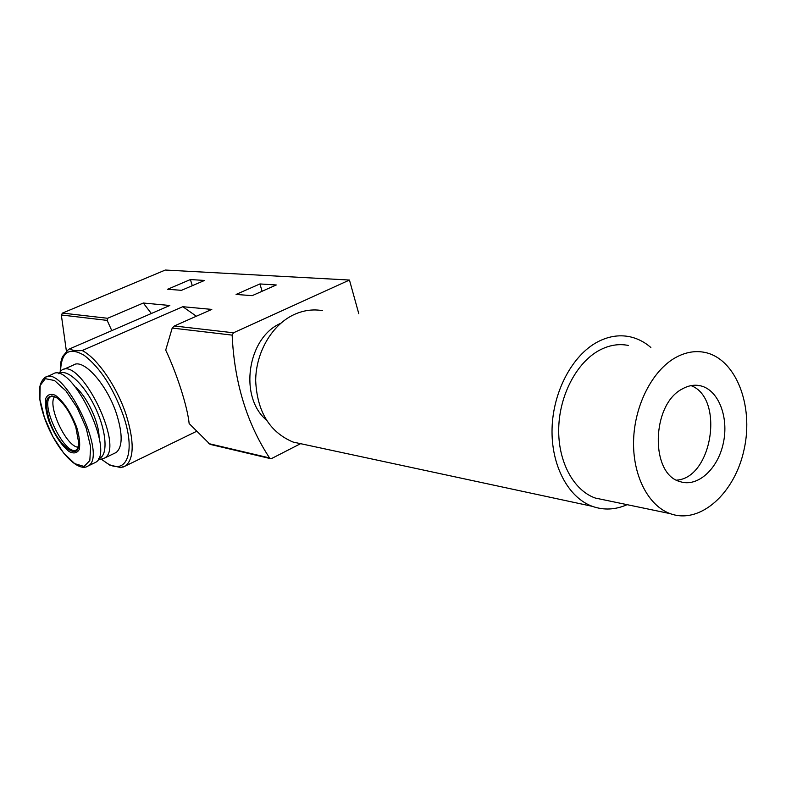 <?xml version="1.0" encoding="UTF-8"?>
<svg xmlns="http://www.w3.org/2000/svg" width="786" height="786" viewBox="0 0 786 786"><rect width="100%" height="100%" fill="white"/><g stroke="black" fill="none" stroke-linecap="round" stroke-linejoin="round"><path stroke-width="1.18" d="M252.188 295.654L236.085 294.436L259.93 283.942L276.269 284.974L252.188 295.654M300.596 443.668L271.681 458.493L270.355 458.592L210.088 444.365L189.141 423.536C187.52 406.981 177.155 374.333 165.708 350.094L172.213 328.057L174.305 325.974L211.798 309.409L182.804 306.707L82.166 350.546C75.505 351.037 71.506 350.399 70.17 348.65L169.835 305.499L143.307 303.023L107.623 318.281L107.161 320.393L111.799 330.631M270.355 458.592L269.539 457.924C246.765 423.163 234.307 382.232 232.155 335.121L233.471 332.792L349.456 280.042L358.799 313.732M66.358 350.939L61.337 314.99L62.477 313.083L165.325 270.04L349.456 280.042M181.507 290.319L167.614 289.268L190.399 279.551L204.517 280.445L181.507 290.319M109.441 464.968L121.034 467.641M169.835 305.499L168.312 306.157M196.362 316.227L182.804 306.707M266.257 419.93C238.689 396.694 247.472 337.567 280.661 323.341M151.344 313.506L143.307 303.023M63.086 369.597L73.344 365.097C83.149 357.777 107.201 384.57 116.672 414.281C122.783 434.186 122.636 446.91 116.24 452.451L114.284 453.394M262.092 291.262L259.93 283.942M192.295 285.682L190.399 279.551M98.358 459.034L100.972 459.26L104.626 458.032C125.18 447.46 80.103 355.685 61.534 370.285L58.439 373.635M98.555 458.621C108.114 456.578 107.034 432.644 95.676 408.484C84.466 384.256 66.692 367.828 58.921 373.763M99.056 437.321C99.213 422.671 87.069 396.635 75.682 387.233M93.711 463.268L95.617 462.355C115.925 451.901 70.691 359.801 52.377 374.313L46.423 376.926M48.585 420.255C54.234 434.629 61.102 445.082 69.197 451.606C73.874 453.915 77.244 453.158 79.307 449.346C80.27 443.805 79.415 436.495 76.743 427.417C70.868 412.414 63.774 401.734 55.492 395.378C50.844 393.364 47.582 394.405 45.735 398.512C44.969 404.21 45.922 411.461 48.585 420.255M49.449 420.481C57.466 445.112 78.767 462.394 78.855 443.569L75.81 427.181C70.504 412.945 63.951 403.002 56.16 397.352C46.06 393.354 43.829 401.066 49.449 420.481M78.315 447.185C66.555 447.45 46.836 405.321 54.656 396.557M322.545 310.657C313.064 308.996 303.642 310.274 294.298 314.469C272.153 324.539 255.823 352.187 255.676 380.67C257.15 411.648 269.618 432.113 293.07 442.056L303.927 444.385M650.867 347.491C644.333 341.841 637.092 338.216 629.144 336.614C618.641 334.62 608.089 336.408 597.488 341.969C572.355 355.301 553.059 391.497 552.067 428.39C551.006 465.302 568.219 497.607 592.339 506.341C603.786 510.399 615.379 509.839 627.11 504.671M628.309 345.437C618.71 343.531 609.071 345.142 599.394 350.271C576.777 362.366 559.514 395.004 558.718 428.174C557.854 461.343 573.436 490.326 595.228 498.029L605.937 500.26M675.488 357.63C652.429 370.491 634.626 405.095 633.595 440.15C632.484 475.225 648.145 505.703 670.212 513.641C700.247 524.773 735.107 493.068 744.195 449.061C753.843 405.203 735.784 358.73 704.865 352.413C695.148 350.448 685.353 352.187 675.488 357.63M682.219 388.991C651.348 404.505 650.002 474.253 680.077 481.612C697.595 487.585 717.942 469.046 723.326 443.098C729.015 417.228 718.512 389.984 700.65 385.838C694.549 384.423 688.398 385.474 682.219 388.991M676.599 480.138C712.352 478.035 724.623 398.129 691.061 385.631M174.305 325.974L233.471 332.792M62.477 313.083L107.623 318.281M60.571 370.972C61.367 351.863 69.256 346.665 84.24 355.37C100.186 367.701 113.243 387.852 123.422 415.814C137.452 456.578 124.041 479.234 101.758 459.171M82.166 350.546C97.209 357.964 117.124 386.899 126.281 415.185C134.318 441.585 134.121 458.474 125.672 465.852L122.803 467.218M60.267 371.247C60.414 361.196 61.102 361.344 62.448 356.726L68.49 349.416L70.17 348.65M61.337 314.99L107.161 320.393M172.213 328.057L232.155 335.121M208.752 443.599L269.539 457.924M86.224 466.835L88.258 465.892C108.35 455.536 62.988 363.161 44.9 377.594C37.649 383.627 37.473 396.93 44.389 417.523C54.421 446.851 77.313 473.86 88.258 465.892L95.617 462.355M44.438 417.572L52.849 436.594L63.597 452.972L74.709 463.642L84.082 466.452L89.82 460.576L90.626 446.92L86.185 428.085L77.352 408.013L65.985 390.966L54.519 380.522L45.333 378.665L40.165 385.494L39.899 399.396L44.438 417.572M78.855 443.569L77.352 449.111C66.672 460.488 37.443 400.978 51.434 396.321L52.593 396.046L51.434 396.321C50.962 395.584 52.544 395.928 56.16 397.352M101.355 459.23L110.069 465.302M120.071 467.729L125.672 465.852L196.068 431.573M116.24 452.451L104.626 458.032M98.397 458.965L100.972 459.26M293.07 442.056L592.339 506.341M595.228 498.029L670.212 513.641M695.266 385.219L700.65 385.838"/></g></svg>
